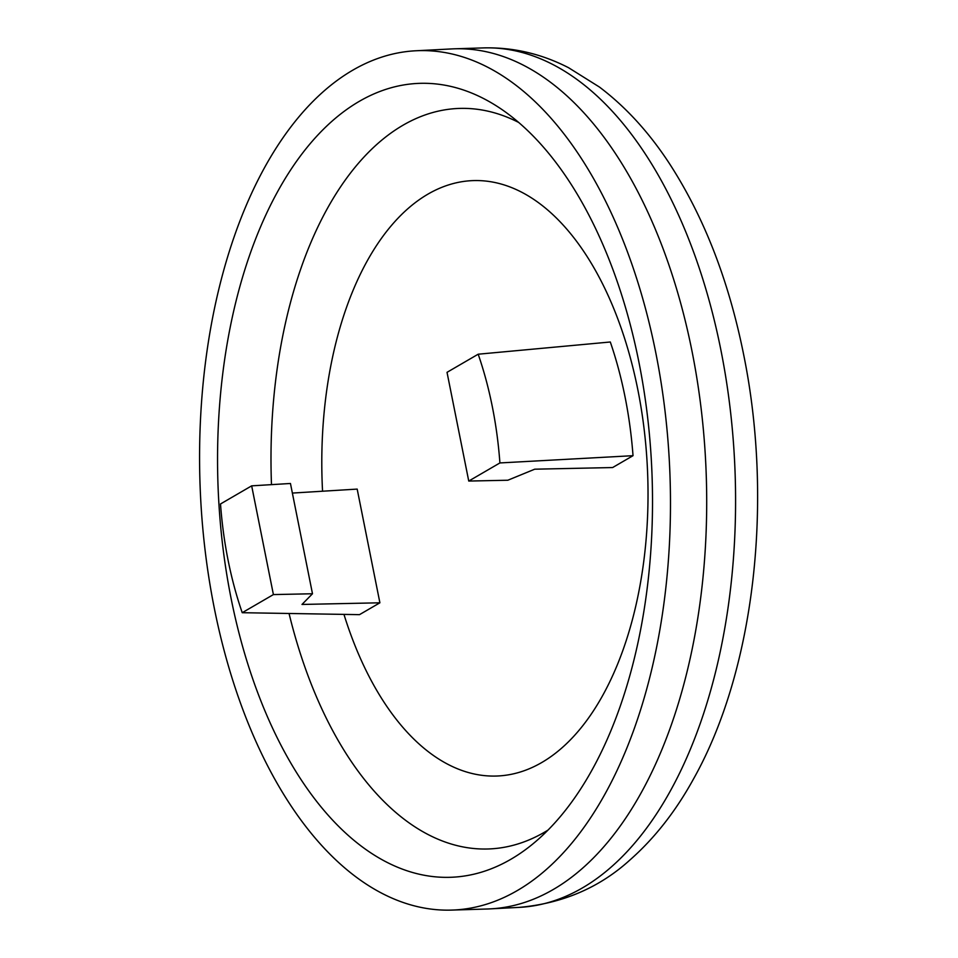 <?xml version="1.0" encoding="UTF-8"?>
<svg xmlns="http://www.w3.org/2000/svg" width="958" height="958" viewBox="0 0 958 958"><rect width="100%" height="100%" fill="white"/><g stroke="black" fill="none" stroke-linecap="round" stroke-linejoin="round"><path stroke-width="1.44" d="M691.88 350.556A430.417 235.117 -92.4 0 0 454.679 48.798A430.417 235.117 -92.4 0 0 452.008 48.906L416 50.762A430.034 234.902 87.6 0 1 655.667 352.149A430.034 234.902 -92.4 0 1 451.374 910.1L487.418 908.998A430.417 235.117 -92.4 0 0 490.089 908.879A430.417 235.117 -92.4 0 0 691.88 350.556M416 50.762A430.034 234.902 87.6 0 0 214.388 608.605A430.034 234.902 -92.4 0 0 451.374 910.1M231.177 598.846A397.307 217.023 -92.4 0 0 531.81 844.776A397.307 217.023 -92.4 0 0 638.866 361.908A397.307 217.023 87.6 0 0 501.525 109.26A397.307 217.023 87.6 0 0 277.844 191.229A397.307 217.023 87.6 0 0 231.177 598.846M289.053 613.479A370.542 202.413 -92.4 0 0 547.88 830.179M271.485 484.64A370.542 202.413 87.6 0 1 518.745 122.48M322.559 491.226A297.986 162.764 87.6 0 1 448.368 184.978A297.986 162.764 87.6 0 1 637.788 389.475A297.986 162.764 -92.4 0 1 554.586 753.91A297.986 162.764 -92.4 0 1 343.958 614.389M499.908 462.942A257.51 140.658 -92.4 0 0 478.186 354.209L610.306 341.994A273.15 149.208 87.6 0 1 633.022 455.685L612.617 467.552L534.732 469.192L507.836 480.233L468.749 481.06L499.908 462.942L633.022 455.685M292.37 493.071L357.178 489.095L379.895 602.798L359.489 614.653L242.23 612.701A257.51 140.658 -92.4 0 1 220.508 503.968L251.667 485.85L273.401 594.583L242.23 612.701M478.186 354.209L447.027 372.327L468.749 481.06M379.895 602.798L301.998 604.45L312.488 593.756L290.454 483.479L251.667 485.85M312.488 593.756L273.401 594.583M519.128 907.382C562.55 903.49 599.516 887.659 630.017 859.913C654.697 838.166 675.989 810.959 693.879 778.303C754.88 669.259 773.513 501.106 743.636 354.544C728.775 280.586 704.022 216.915 669.391 163.507C648.985 132.324 625.658 106.829 599.385 87.01L568.597 67.731C541.486 53.804 513.213 47.193 483.742 47.9A430.118 234.95 87.6 0 1 720.775 349.454A430.118 234.95 87.6 0 1 519.128 907.382L490.089 908.879M483.742 47.9L454.679 48.798"/></g></svg>

